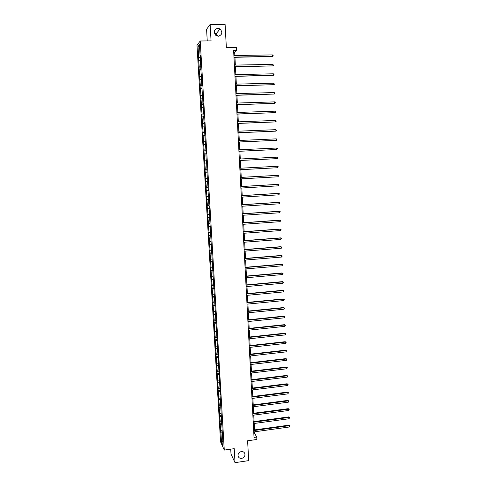 <?xml version="1.0" encoding="UTF-8"?>
<svg xmlns="http://www.w3.org/2000/svg" width="487" height="487" viewBox="0 0 487 487"><rect width="100%" height="100%" fill="white"/><g stroke="black" fill="none" stroke-linecap="round" stroke-linejoin="round"><path stroke-width="0.73" d="M241.308 451.559C243.062 451.419 244.249 452.125 244.858 453.671C245.241 456.1 244.188 457.67 241.692 458.389C239.914 458.535 238.727 457.817 238.125 456.234C237.766 453.817 238.831 452.259 241.308 451.559M214.323 32.958L216.234 33.64L217.914 36.245M217.841 28.228L220.087 28.946C222.851 32.459 222.255 34.894 218.286 36.257L215.881 35.429C213.288 31.911 213.939 29.506 217.841 28.228M230.728 449.16L231.008 454.079L235.02 462.65L234.229 448.661L224.282 450.085L200.224 40.999L211.06 40.878L210.122 24.441L206.579 29.299L207.249 40.92M210.122 24.441L225.097 24.35L226.358 47.592L236.408 47.458L236.554 50.277L233.608 50.319L254.031 437.436L256.752 437.052L254.731 433.661L254.634 431.799M235.02 462.65L248.687 460.629L247.615 440.79L256.88 439.481L256.752 437.052M200.224 40.999L196.998 45.328L220.568 441.843L224.282 450.085M222.334 433.065L220.934 432.773L220.605 432.066L222.261 431.841M222.815 441.289L221.488 442.123L220.934 432.773M222.175 430.417L220.775 430.124L220.447 429.424L220.605 432.066M220.775 430.124L220.112 423.818L221.774 423.593M221.682 422.126L220.288 421.845L219.96 421.164L220.112 423.818M220.288 421.845L219.625 415.539L221.287 415.32M221.195 413.804L219.795 413.536L219.467 412.879L219.625 415.539M219.795 413.536L219.132 407.235L220.794 407.022M220.702 405.458L219.302 405.202L218.973 404.569L219.132 407.235M219.302 405.202L218.639 398.902L220.301 398.695M220.209 397.088L218.803 396.838L218.48 396.229L218.639 398.902M218.803 396.838L218.139 390.544L219.807 390.337M219.71 388.687L218.304 388.449L217.981 387.859L218.139 390.544M218.304 388.449L217.64 382.161L219.314 381.954M219.217 380.256L217.805 380.03L217.482 379.464L217.64 382.161M217.805 380.03L217.141 373.742L218.821 373.547M218.718 371.8L217.305 371.587L216.983 371.039L217.141 373.742M217.305 371.587L216.642 365.305L218.322 365.11M218.219 363.314L216.806 363.113L216.484 362.59L216.642 365.305M216.806 363.113L216.143 356.831L217.823 356.642M217.713 354.804L216.301 354.609L215.978 354.11L216.143 356.831M216.301 354.609L215.638 348.333L217.324 348.15M217.208 346.257L215.796 346.08L215.473 345.606L215.638 348.333M215.796 346.08L215.132 339.81L216.818 339.628M216.703 337.692L215.291 337.521L214.968 337.071L215.132 339.81M215.291 337.521L214.621 331.257L216.368 331.075M216.198 329.09L214.779 328.938L214.463 328.506L214.621 331.257M214.779 328.938L214.116 322.674L215.96 322.485M215.686 320.464L213.951 319.916L214.116 322.674M214.268 320.324L213.604 314.06L215.571 313.865M215.175 311.808L213.44 311.296L213.604 314.06M213.756 311.68L213.093 305.422L215.096 305.227M214.664 303.121L212.929 302.646L213.093 305.422M213.239 303.005L212.576 296.753L214.584 296.565M214.152 294.41L212.411 293.965L212.576 296.753M212.728 294.3L212.058 288.054L214.073 287.872M213.635 285.662L211.894 285.26L212.058 288.054M212.21 285.571L211.541 279.325L213.556 279.148M213.117 276.89L211.376 276.519L211.541 279.325M211.687 276.811L211.023 270.571L213.038 270.395M212.6 268.087L210.853 267.753L211.023 270.571M211.169 268.02L210.5 261.781L212.521 261.616M212.076 259.254L210.335 258.962L210.5 261.781M210.646 259.2L209.976 252.966L212.003 252.808M211.553 250.391L209.812 250.135L209.976 252.966M210.122 250.348L209.453 244.121L211.486 243.963M211.029 241.497L209.282 241.278L209.453 244.121M209.593 241.467L208.929 235.245L210.962 235.093M210.5 232.573L208.759 232.39L208.929 235.245M209.069 232.555L208.399 226.339L210.439 226.193M209.976 223.618L208.229 223.478L208.399 226.339M208.539 223.618L207.87 217.403L209.909 217.263M209.447 214.633L207.699 214.53L207.87 217.403M208.004 214.645L207.334 208.436L209.38 208.302M208.911 205.624L207.164 205.557L207.334 208.436M207.474 205.642L206.805 199.439L208.85 199.311M208.381 196.578L206.634 196.547L206.805 199.439M206.938 196.608L206.269 190.411L208.32 190.289M207.846 187.501L206.092 187.513L206.269 190.411M206.397 187.55L205.727 181.353L207.785 181.237M207.304 178.388L205.557 178.443L205.727 181.353M205.861 178.455L205.191 172.264L207.249 172.155L205.49 172.252M205.015 169.342L207.078 169.233L205.015 169.342L205.191 172.264M205.319 169.324L204.473 160.211L206.543 160.107M206.537 160.059L204.473 160.211M204.777 160.168L203.931 151.049L206.001 150.952M205.995 150.854L203.931 151.049M204.23 150.982L203.389 141.857L205.459 141.766M205.453 141.62L203.389 141.857M203.688 141.76L202.842 132.628L204.917 132.543M204.905 132.348L202.842 132.628M203.134 132.507L202.288 123.369L204.37 123.29M204.357 123.047L202.288 123.369M202.586 123.223L201.74 114.08L203.822 114.007M203.803 113.708L201.74 114.08M202.032 113.903L201.186 104.76L203.274 104.693M203.256 104.346L201.186 104.76M201.478 104.553L200.632 95.403L202.726 95.342M202.702 94.947L200.632 95.403M200.924 95.172L200.072 86.016L202.172 85.962M202.142 85.511L200.072 86.016M200.364 85.755L199.518 76.599L201.618 76.55M201.588 76.045L199.518 76.599M199.804 76.307L198.952 67.145L201.058 67.103M201.028 66.549L198.952 67.145M199.244 66.829L198.392 57.661L200.498 57.624M200.467 57.016L198.392 57.661M198.678 57.314L198.039 46.478L199.414 44.664L200.066 55.658L200.364 55.299L200.632 65.313L200.936 64.984L200.814 68.393L201.204 74.925L201.502 74.627L201.381 77.999L201.77 84.507L202.068 84.239L201.947 87.575L202.33 94.058L202.635 93.821L202.89 103.573L203.195 103.36L203.45 113.057L203.755 112.874L203.937 115.912L203.633 116.089L204.01 122.505L204.315 122.347L204.187 125.524L206.153 153.575L205.843 153.636L206.22 159.967L206.531 159.925L207.31 178.504L207.626 178.51L207.803 181.481L207.486 181.462L208.345 190.715L208.028 190.673L208.399 196.912L208.716 196.973L208.886 199.92L208.57 199.847L208.941 206.068L209.258 206.153L209.428 209.093L209.112 208.996L209.964 218.231L209.647 218.109L220.361 394.61L220.027 393.995L220.368 399.766L218.961 399.523M220.818 402.317L220.526 402.487L220.368 399.766M220.526 402.487L223.07 445.617L221.488 442.123M221.841 424.786L220.441 424.5M221.354 416.476L219.954 416.202M220.861 408.136L219.46 407.875M219.929 391.39L218.468 391.14M219.497 382.983L217.969 382.733M219.065 374.54L217.47 374.296M218.639 366.072L216.965 365.834M218.176 357.574L216.465 357.336M217.677 349.039L215.96 348.82M217.172 340.474L215.449 340.267M216.666 331.884L214.944 331.69M216.155 323.265L214.432 323.088M215.65 314.614L213.921 314.45M215.138 305.933L213.409 305.787M214.621 297.228L212.892 297.094M214.11 288.487L212.375 288.371M213.665 280.944L213.361 281.036M213.592 279.721L211.857 279.617M213.142 272.05L212.837 272.136M213.075 270.924L211.334 270.839M212.612 263.132L212.308 263.211M212.551 262.103L210.816 262.03M212.028 253.246L210.287 253.185M211.553 245.192L211.248 245.259M211.504 244.358L209.763 244.316M211.023 236.183L210.719 236.244M210.981 235.44L209.233 235.416M210.494 227.137L210.183 227.192M210.451 226.498L208.704 226.485M209.958 218.06L209.647 218.109M209.927 217.519L208.174 217.525M209.422 208.947L209.112 208.996M209.392 208.509L207.645 208.533M208.88 199.81L208.57 199.847M208.862 199.469L207.109 199.512M208.339 190.642L208.028 190.673M208.326 190.399L206.573 190.454M207.797 181.438L207.486 181.462M207.791 181.298L206.031 181.371M207.255 172.203L206.945 172.221M207.078 169.233L206.768 169.251M206.397 163.023L204.948 163.108M206.531 159.955L206.22 159.967M205.855 153.831L204.406 153.929M205.983 150.647L205.672 150.647M205.313 144.602L203.858 144.718M205.435 141.303L205.118 141.303M204.765 135.349L203.31 135.477M204.881 131.928L204.564 131.916M204.217 126.06L202.762 126.2M204.327 122.517L204.01 122.505M203.669 116.74L202.208 116.892M203.767 113.075L203.45 113.057M203.116 107.384L201.661 107.554M203.213 103.603L202.89 103.573M202.562 98.003L201.101 98.185M202.653 94.094L202.33 94.058M202.008 88.579L200.547 88.78M202.087 84.549L201.77 84.507M201.448 79.131L199.987 79.338M201.521 74.974L201.204 74.925M200.888 69.647L199.427 69.872M200.954 65.368L200.632 65.313M200.327 60.126L198.86 60.37M200.388 55.719L200.066 55.658M234.844 55.524L234.661 52.012L236.554 50.277M254.537 429.899L254.196 423.477M254.098 421.59L253.757 415.131M253.66 413.256L253.319 406.755M253.222 404.898L252.875 398.348M252.777 396.503L252.43 389.923M252.333 388.09L251.986 381.461M251.889 379.641L251.542 372.975M251.444 371.167L251.091 364.459M251 362.669L250.641 355.918M250.549 354.134L250.19 347.347M250.099 345.575L249.74 338.745M249.648 336.992L249.289 330.113M249.192 328.378L248.833 321.457M248.741 319.728L248.376 312.77M248.285 311.059L247.913 304.052M247.828 302.354L247.457 295.305M247.366 293.624L246.994 286.526M246.909 284.858L246.532 277.724M246.446 276.068L246.069 268.885M245.978 267.247L245.6 260.021M245.515 258.396L245.131 251.128M245.046 249.514L244.663 242.197M244.577 240.602L244.194 233.243M244.109 231.66L243.719 224.257M243.634 222.687L243.244 215.236M243.165 213.69L242.77 206.19M242.69 204.656L242.295 197.107M242.209 195.585L241.814 188M241.735 186.491L241.333 178.857M241.254 177.365L240.852 169.683M240.773 168.204L240.365 160.491M240.286 158.993L239.884 151.274M239.799 149.752L239.397 142.021M239.312 140.475L238.904 132.744M238.825 131.167L238.417 123.43M238.332 121.829L237.924 114.08M237.839 112.454L237.431 104.705M237.346 103.049L236.938 95.294M236.846 93.614L236.439 85.846M236.353 84.141L235.939 76.368M235.848 74.633L235.44 66.859M235.349 65.094L234.941 57.314M233.699 52.03L234.661 52.012M253.843 433.783L254.731 433.661M199.585 47.549L198.039 46.478M233.979 57.332L272.531 56.431L233.967 57.076M272.464 54.915L273.116 55.439L273.14 56.042L272.531 56.431L272.464 54.915L233.882 55.536M273.14 56.042L272.16 56.693M234.484 66.877L272.964 65.885L234.466 66.646M272.897 64.375L273.572 65.489L272.964 65.885L272.897 64.375L234.387 65.112M234.984 76.392L273.396 75.302L234.971 76.179M273.329 73.799L273.974 74.298L273.998 74.901L273.396 75.302L273.329 73.799L234.892 74.657M235.483 85.87L273.822 84.689L235.477 85.682M273.755 83.192L274.431 84.281L273.822 84.689L273.755 83.192L235.391 84.166M235.982 95.318L274.248 94.046L235.976 95.154M274.181 92.548L274.826 93.029L274.851 93.626L274.248 94.046L274.181 92.548L235.891 93.638M236.481 104.735L274.674 103.366L236.469 104.589M274.607 101.874L275.252 102.349L275.277 102.946L274.674 103.366L274.607 101.874L236.39 103.08M236.974 114.116L275.1 112.655L236.968 113.995M275.033 111.17L275.703 112.229L275.1 112.655L275.033 111.17L236.889 112.491M237.467 123.467L275.52 121.914L237.461 123.363M275.453 120.435L276.123 121.476L275.52 121.914L275.453 120.435L237.382 121.866M237.96 132.781L275.946 131.143L237.954 132.701M275.879 129.664L276.543 130.699L275.946 131.143L275.879 129.664L237.875 131.21M238.447 142.064L276.366 140.335L238.447 142.009M276.299 138.862L276.963 139.885L276.366 140.335L276.299 138.862L238.368 140.518M238.934 151.317L276.78 149.497L238.934 151.28M276.713 148.03L277.353 148.456L276.78 149.497L276.713 148.03L238.855 149.795M277.133 157.167L277.767 157.581L277.2 158.628L239.421 160.521L276.823 158.665L277.2 158.628L277.133 157.167L239.342 159.042M277.614 167.729L278.18 166.676L277.547 166.274L239.829 168.252L277.547 166.274L277.614 167.729L239.908 169.732M240.316 177.438L277.961 175.344L278.028 176.793L240.395 178.906M240.316 177.414L277.584 175.344L278.594 175.74L278.028 176.793M240.797 186.588L278.375 184.39L278.442 185.833L240.876 188.055M240.797 186.545L277.998 184.366L279.002 184.774L278.442 185.833M241.278 195.707L278.789 193.4L278.85 194.843L241.357 197.168M241.278 195.646L278.406 193.363L279.416 193.777L278.85 194.843M241.759 204.796L279.197 202.379L279.264 203.816L241.838 206.251M241.753 204.71L278.82 202.324L279.824 202.75L279.264 203.816M242.234 213.854L279.605 211.334L279.672 212.764L242.313 215.303M242.234 213.75L279.228 211.255L280.232 211.693L279.672 212.764M242.715 222.882L280.013 220.252L280.08 221.682L242.788 224.324M242.709 222.754L279.635 220.154L280.634 220.599L280.08 221.682M243.19 231.873L280.421 229.146L280.482 230.564L243.263 233.31M243.177 231.733L280.037 229.03L281.042 229.48L280.482 230.564M243.658 240.84L280.822 238.003L280.889 239.421L243.737 242.27M243.652 240.675L280.445 237.869L281.443 238.338L280.889 239.421M244.133 249.77L281.224 246.836L281.291 248.248L244.206 251.201M244.121 249.588L280.847 246.684L281.845 247.159L281.291 248.248M244.602 258.676L281.626 255.638L281.693 257.045L244.675 260.101M244.59 258.469L281.249 255.468L282.247 255.949L281.693 257.045M245.071 267.546L282.028 264.411L282.095 265.811L245.144 268.964M245.058 267.326L281.65 264.222L282.643 264.715L282.095 265.811M245.539 276.391L282.43 273.152L282.49 274.546L245.612 277.803M245.521 276.147L282.046 272.945L283.044 273.444L282.49 274.546M282.046 272.945L283.044 273.444M246.002 285.205L282.825 281.863L282.892 283.257L246.075 286.612M245.99 284.944L282.442 281.638L283.44 282.15L282.892 283.257M282.442 281.638L283.44 282.15M246.465 293.984L283.221 290.55L283.288 291.938L246.538 295.39M246.452 293.71L282.844 290.307L283.836 290.824L283.288 291.938M282.844 290.307L283.836 290.824M246.927 302.737L283.617 299.201L283.678 300.589L247 304.138M246.909 302.439L283.233 298.945L284.225 299.475L283.678 300.589M283.233 298.945L284.225 299.475M247.39 311.461L284.012 307.827L284.073 309.208L247.463 312.861M247.372 311.144L283.629 307.553L284.621 308.088L284.073 309.208M283.629 307.553L284.621 308.088M247.846 320.16L284.402 316.428L284.469 317.804L247.92 321.548M247.828 319.825L284.024 316.136L285.011 316.678L284.469 317.804M284.024 316.136L285.011 316.678M248.303 328.822L284.798 324.993L284.858 326.369L248.376 330.21M248.285 328.469L284.414 324.683L285.4 325.243L284.858 326.369M284.414 324.683L285.4 325.243M248.76 337.461L285.187 333.534L285.248 334.904L248.833 338.842M248.741 337.089L284.804 333.211L285.79 333.772L285.248 334.904M284.804 333.211L285.79 333.772M249.216 346.068L285.571 342.051L285.638 343.408L249.283 347.444M249.192 345.679L285.193 341.704L286.179 342.276L285.638 343.408M285.193 341.704L286.179 342.276M249.667 354.646L285.96 350.537L286.021 351.888L249.74 356.021M249.642 354.238L285.577 350.171L286.563 350.756L286.021 351.888M285.577 350.171L286.563 350.756M250.117 363.199L286.35 358.992L286.411 360.343L250.19 364.562M250.093 362.772L285.966 358.609L286.946 359.199L286.411 360.343M285.966 358.609L286.946 359.199M250.568 371.721L286.733 367.417L286.794 368.769L250.641 373.085M250.543 371.277L286.35 367.021L287.33 367.624L286.794 368.769M286.35 367.021L287.33 367.624M251.012 380.213L287.117 375.818L287.178 377.163L251.085 381.571M250.988 379.75L286.733 375.41L287.714 376.013L287.178 377.163M286.733 375.41L287.714 376.013M251.462 388.681L287.5 384.194L287.561 385.534L251.535 390.032M251.438 388.2L287.117 383.762L288.097 384.383L287.561 385.534M287.117 383.762L288.097 384.383M251.907 397.118L287.878 392.54L287.939 393.873L251.98 398.463M251.882 396.619L287.494 392.096L288.474 392.717L287.939 393.873M287.494 392.096L288.474 392.717M252.351 405.525L288.261 400.856L288.322 402.189L252.424 406.87M252.321 405.014L287.878 400.399L288.852 401.026L288.322 402.189M287.878 400.399L288.852 401.026M252.796 413.907L288.639 409.153L288.7 410.474L252.863 415.247M252.765 413.378L288.255 408.672L289.229 409.311L288.7 410.474M288.255 408.672L289.229 409.311M253.234 422.259L289.016 417.414L289.077 418.735L253.307 423.599M253.203 421.712L288.633 416.921L289.607 417.572L289.077 418.735M288.633 416.921L289.607 417.572M253.672 430.587L289.388 425.65L289.448 426.971L253.745 431.92M253.642 430.021L289.004 425.145L289.978 425.802L289.448 426.971M289.004 425.145L289.978 425.802M244.858 453.671L244.371 452.733M220.087 28.946L216.234 33.64"/></g></svg>
